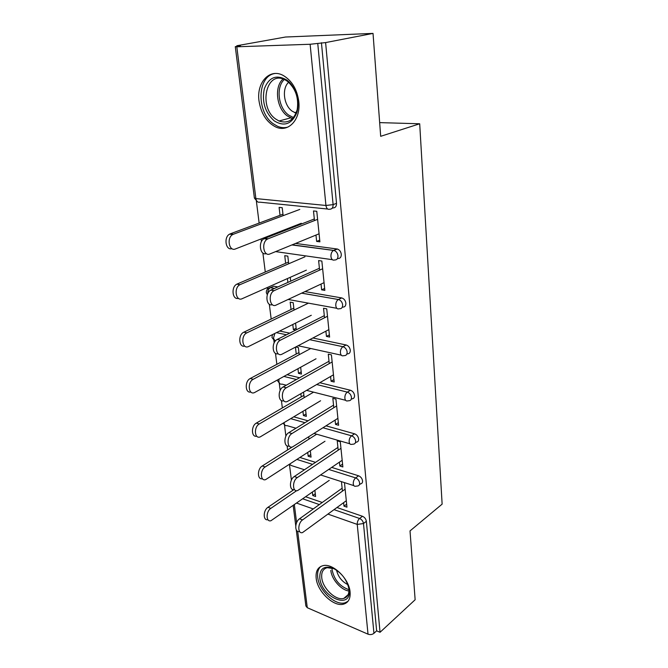 <?xml version="1.0" encoding="UTF-8"?>
<svg xmlns="http://www.w3.org/2000/svg" width="668" height="668" viewBox="0 0 668 668"><rect width="100%" height="100%" fill="white"/><g stroke="black" fill="none" stroke-linecap="round" stroke-linejoin="round"><path stroke-width="1" d="M259.017 100.943C261.029 113.552 266.557 122.202 275.608 126.903C288.175 133.099 301.043 119.681 298.78 101.469C297.051 89.27 291.874 80.611 283.257 75.484C269.672 67.835 256.303 82.648 259.017 100.943M316.173 578.179C317.308 591.572 333.925 607.371 343.761 604.089C348.462 602.561 350.575 598.536 350.09 592.015C349.18 578.739 332.789 562.94 323.053 565.646C317.843 567.065 315.546 571.24 316.173 578.179M236.864 45.733L240.472 45.608L235.286 46.668L236.814 46.793L310.119 44.263L325.608 42.585L373.028 33.4L285.486 37.024L236.864 45.733L236.931 46.242M256.378 201.135L259.134 223.079M261.121 238.935L261.464 241.599M262.891 253.022L265.279 272.01M267.233 287.557L267.425 289.135M269.321 304.232L271.183 319.053M273.847 340.262L274.172 342.843M275.492 353.355L276.869 364.327M279.249 383.307L280.151 390.429M281.412 400.524L282.347 407.923M284.468 424.823L285.887 436.154M287.106 445.857L287.624 449.94M289.503 464.903L291.407 480.108M292.584 489.452L292.709 490.454M373.028 33.4L380.685 136.314L419.696 123.78L379.666 122.62M419.696 123.78L442.132 504.14L410.018 530.918L415.137 599.755L380.042 632.295L376.635 630.834L366.356 521.307L363.492 523.545L373.946 633.314L376.635 630.834M373.946 633.314C372.201 634.642 370.222 634.926 368.018 634.174L307.28 607.713L305.869 605.968L296.275 529.924M325.608 42.585L380.042 632.295M344.479 482.855L346.968 507.171L343.987 506.152L346.659 504.173M314.895 490.379L315.605 496.491L312.774 495.531L315.288 493.761M341.473 481.887L342.433 491.139M343.628 502.678L343.987 506.152M312.373 492.141L312.774 495.531M295.557 243.436L337.432 249.039C339.578 249.857 340.872 251.594 341.29 254.266C341.331 257.138 340.187 258.558 337.866 258.508L337.332 258.75M321.442 42.735L336.513 203.331C336.555 206.328 335.394 207.865 333.04 207.923L332.096 208.291M305.727 496.783L322.268 502.47M337.023 507.538L362.465 516.272C364.628 517.241 365.922 518.919 366.356 521.307M321.041 284.067L321.634 289.837L324.848 290.38L321.851 261.046L318.611 260.57L319.596 270.131M288.701 263.776L287.816 256.12L284.752 255.677L285.637 263.309M287.424 278.573L287.875 282.43M290.705 281.161L290.263 277.312M279.65 331.044L289.712 333.148M312.874 338L346.116 344.972C348.42 345.715 349.815 347.46 350.299 350.199C350.349 352.671 349.339 353.89 347.285 353.865L346.834 354.115M330.585 376.485L331.077 381.244L334.192 381.996L331.42 354.842L328.28 354.149L329.257 363.592M300.658 367.241L301.452 374.08L298.496 373.362L301.193 371.867M295.44 347.151L296.241 354.007M297.953 368.728L298.496 373.362M299.206 354.683L298.387 347.569L295.749 346.984M293.811 416.832L308.048 420.815M326.042 425.842L354.599 433.824C356.829 434.693 358.173 436.404 358.624 438.959C358.708 440.913 357.939 441.974 356.328 442.149L355.384 442.784M339.436 462.147L339.837 466.022L342.859 466.957L340.288 441.748L337.24 440.863L338.2 450.182M310.319 450.791L311.054 457.129L308.182 456.244L310.754 454.557M307.739 452.47L308.182 456.244M308.967 439.11L308.708 436.822M299.99 457.505L315.538 462.356M331.745 467.416L358.599 475.8C360.795 476.718 362.123 478.422 362.565 480.885C362.649 482.63 361.981 483.615 360.578 483.849L359.409 484.701M305.577 409.768L306.336 416.348L303.431 415.546L306.061 413.951M300.876 393.702L301.251 396.901M302.938 411.354L303.431 415.546M304.174 397.66L303.539 392.158M335.094 420.114L335.536 424.414L338.609 425.265L335.937 399.105L332.839 398.312L333.808 407.697M287.09 374.706L299.573 377.762M319.805 382.731L350.441 390.246C352.704 391.056 354.073 392.776 354.541 395.423C354.608 397.627 353.723 398.763 351.902 398.846L351.193 399.289M295.757 330.092L293.386 329.608L296.149 328.213M294.054 310.086L293.202 302.704L290.179 302.153L291.039 309.509M292.793 324.498L293.386 329.608M296.333 329.808L295.557 323.12M325.901 331.169L326.443 336.413L329.608 337.064L326.736 308.85L323.537 308.265L324.523 317.768M271.308 287.273L273.68 286.213L277.863 286.931M304.95 291.59L341.732 297.928C344.02 298.654 345.406 300.408 345.882 303.18C345.915 305.936 344.788 307.238 342.509 307.105L342.275 307.222M283.132 215.647L282.213 207.706L279.107 207.381L280.034 215.305M281.846 230.861L281.938 231.629M284.852 230.493L284.76 229.725M315.972 235.069L316.632 241.407L319.897 241.833L316.782 211.297L313.484 210.954L314.478 220.574M339.837 466.022L342.575 464.135M335.536 424.414L338.342 422.627M331.077 381.244L333.95 379.566M326.443 336.413L329.382 334.86M321.634 289.837L324.648 288.409M316.632 241.407L319.721 240.121M299.506 531.436C294.538 533.139 294.53 522.042 299.523 518.794L302.562 519.904C297.577 523.161 297.577 534.283 302.537 532.571L346.308 500.708M299.523 518.794L342.133 488.216M302.562 519.904L345.131 489.193M267.943 519.687C263 521.082 262.992 510.369 267.96 507.313L270.841 508.356C265.814 511.471 265.906 522.334 270.924 520.739L329.24 480.367M296.642 490.696L270.841 508.356M293.912 489.636L267.96 507.313M349.147 589.877C351.76 610.443 321.3 597.468 319.805 577.954C319.571 568.86 323.813 565.537 332.53 567.967C341.607 572.543 347.143 579.841 349.147 589.877M334.109 568.677L327.228 567.683C323.095 568.827 321.266 572.159 321.751 577.678C322.627 588.383 335.904 600.991 343.778 598.403C347.585 597.184 349.297 593.944 348.905 588.692L348.721 587.389M347.894 584.65C341.899 581.586 338.108 576.726 336.513 570.088M320.84 566.422C318.227 568.769 317.183 572.326 317.692 577.094C318.803 590.387 335.303 606.051 345.08 602.778L347.986 601.317M286.789 80.035C295.682 86.397 300.366 102.029 296.734 112.884C291.691 124.265 284.176 126.92 274.181 120.841C265.004 112.433 261.722 101.753 264.311 88.819C268.945 77.137 276.443 74.215 286.789 80.035M275.767 119.079L279.007 121.008C287.85 123.964 293.92 120.165 297.202 109.61C298.905 97.971 295.657 88.543 287.457 81.329L285.178 79.918C266.332 69.455 257.998 107.097 275.767 119.079M296.099 113.168L292.175 111.18C283.741 105.385 281.595 88.527 288.643 82.264M274.89 73.513C257.005 75.943 256.353 112.274 273.27 123.772L277.437 126.244C281.028 127.805 284.543 128.081 287.975 127.062M294.446 489.535C289.244 491.306 289.069 479.666 294.279 476.535L297.36 477.553C292.066 480.751 292.384 492.6 297.678 490.537L342.183 460.269M294.279 476.535L337.916 447.435M297.36 477.553L340.964 448.328M289.202 446.015C283.75 447.844 283.382 435.611 288.826 432.63L291.958 433.549C286.321 436.672 287.015 449.322 292.659 446.859L337.899 418.335M288.826 432.63L333.549 405.142M291.958 433.549L336.639 405.952M283.766 400.767C278.055 402.704 277.454 389.795 283.165 386.964L286.347 387.782C280.335 390.805 281.462 404.34 287.449 401.443L333.466 374.815M283.165 386.964L329.015 361.246M286.347 387.782L332.146 361.956M278.155 353.689C272.143 355.777 271.258 342.099 277.27 339.444L280.493 340.146C274.08 343.043 275.725 357.564 282.03 354.174L328.848 329.625M277.27 339.444L324.306 315.655M280.493 340.146L327.487 316.256M272.335 304.666C266.223 306.921 264.72 293.027 270.799 290.112L274.08 290.689C267.643 293.828 269.847 308.449 276.185 305.051L324.055 282.656M271.124 289.954L319.404 268.269M274.406 290.53L322.644 268.761M262.424 478.705C257.247 480.133 257.088 468.919 262.265 465.98L265.188 466.949C259.844 469.996 260.269 481.561 265.622 479.624L324.99 441.256M316.69 434.2L265.188 466.949M292.317 446.967L262.265 465.98M256.721 436.171C251.293 437.665 250.943 425.883 256.362 423.078L259.318 423.946C253.631 426.927 254.45 439.268 260.144 436.939L320.59 400.758M313.576 392.149L259.318 423.946M303.907 395.347L256.362 423.078M250.834 391.999C245.131 393.602 244.546 381.169 250.224 378.514L253.23 379.282C247.168 382.171 248.438 395.364 254.466 392.6L316.031 358.791M310.762 348.496L253.23 379.282M298.963 352.562L250.224 378.514M244.739 346.091C238.752 347.853 237.866 334.685 243.845 332.188L246.893 332.848C240.43 335.612 242.217 349.756 248.571 346.517L311.296 315.279M308.432 303.147L246.893 332.848M293.828 308.173L243.845 332.188M238.434 298.337C232.339 300.266 230.836 286.898 236.881 284.151L239.971 284.693C233.499 287.699 235.846 301.919 242.225 298.671L306.395 270.139M304.942 256.804L240.296 284.535M288.501 262.09L237.207 283.992M266.307 253.573C260.136 256.028 257.898 241.991 263.994 238.718L264.728 238.359L268.052 238.802L267.325 239.161C261.063 242.559 263.643 256.963 269.914 253.949L319.079 233.8M264.728 238.359L314.311 218.979M268.052 238.802L317.601 219.346M231.905 248.638C225.742 250.776 223.513 237.265 229.567 234.159L230.301 233.808L233.433 234.226L232.698 234.577C226.41 237.841 229.141 251.844 235.445 248.947L301.301 223.279M299.79 209.426L233.433 234.226M282.965 214.211L230.301 233.808M368.018 634.174L357.238 524.405L328.046 514.143M313.25 508.941L296.659 503.113M294.346 504.724L296.6 522.685M297.686 531.336L307.28 607.713M334.117 509.676L359.584 518.485C361.747 519.462 363.05 521.149 363.492 523.545L357.238 524.405C357.18 521.958 357.964 519.98 359.584 518.485L362.465 516.272M236.814 46.793L255.877 198.58L325.942 205.468L310.119 44.263M317.751 43.445L333.107 204.633L336.513 203.331M325.942 205.468L333.107 204.633C333.157 207.648 332.004 209.176 329.641 209.234C327.671 209.685 326.435 208.433 325.942 205.468M235.295 46.718L254.374 197.928L255.877 198.58C256.445 201.377 257.731 202.571 259.743 202.162L327.712 209.042M302.788 498.829L319.354 504.565M289.403 464.385L291.699 465.663L304.441 469.754M328.773 469.454L355.652 477.912C353.998 479.365 353.197 481.352 353.263 483.882C353.539 485.753 354.349 486.529 355.685 486.22L357.647 485.987C359.05 485.753 359.71 484.768 359.626 483.022C359.184 480.542 357.856 478.839 355.652 477.912L358.599 475.8M296.984 459.459L312.549 464.352M290.739 418.677L304.992 422.694M322.995 427.77L351.577 435.82L354.599 433.824M283.942 376.435L296.433 379.524M316.69 384.534L347.352 392.124L350.441 390.246M276.427 332.647L286.497 334.777M309.668 339.678L342.951 346.717L346.116 344.972M336.797 308.29L288.125 299.464M273.68 286.213L270.373 287.683L274.556 288.409M301.669 293.127L338.384 299.514L341.624 297.903M332.322 259.677L275.608 251.611M292.192 244.822L333.624 250.391L336.956 248.939M284.059 422.694L284.1 423.161C284.459 425.124 285.395 425.942 286.898 425.608L295.991 428.23M349.139 441.84C349.456 443.894 350.341 444.721 351.811 444.337L353.33 444.17C354.942 444.003 355.702 442.942 355.626 440.98C355.159 438.417 353.815 436.697 351.577 435.82C349.882 437.214 349.072 439.227 349.139 441.84M279.032 379.14L278.865 381.503C279.274 383.657 280.301 384.517 281.946 384.1L286.296 385.211M344.855 398.186C345.214 400.441 346.191 401.334 347.794 400.858L348.83 400.758C350.658 400.675 351.535 399.531 351.468 397.326C350.992 394.671 349.623 392.943 347.352 392.124C345.606 393.46 344.78 395.481 344.855 398.186M274.832 333.441L273.437 338.3L275.258 341.139M340.404 352.829C340.814 355.309 341.891 356.261 343.628 355.685L344.129 355.643C346.191 355.677 347.201 354.449 347.143 351.969C346.659 349.222 345.264 347.477 342.951 346.717C341.173 347.995 340.321 350.024 340.404 352.829M274.49 288.442L270.315 287.716C268.494 288.852 267.659 290.772 267.801 293.477L267.818 293.553M341.732 297.928L338.325 299.548C336.53 300.767 335.678 302.813 335.779 305.668C336.238 308.374 337.407 309.393 339.277 308.733C341.557 308.883 342.684 307.572 342.651 304.808C342.175 302.028 340.78 300.266 338.484 299.531L301.61 293.16M266.315 292.534C266.256 289.887 267.584 288.275 270.315 287.716L268.177 288.501M337.432 249.039L333.349 250.533C331.645 251.769 330.844 253.79 330.961 256.587C331.437 259.418 332.639 260.553 334.559 259.994C336.881 260.036 338.016 258.625 337.975 255.735C337.549 253.063 336.254 251.31 334.1 250.492L291.874 244.947M348.972 591.005C341.056 590.095 331.587 579.29 330.81 570.405M332.004 567.925L332.096 569.896C334.317 579.974 339.945 586.571 348.98 589.677M292.609 118.595L287.382 115.981C276.61 108.542 273.897 86.898 283.007 79.008M284.309 79.5C275.642 87.224 278.314 107.957 288.668 115.096L293.528 117.568M295.749 525.749L293.194 505.534M289.094 464.586L289.854 465.12M320.707 474.981L353.856 485.636M283.082 423.278L284.885 425.082M314.043 433.44L349.807 443.761M277.437 380.585L279.742 383.599M306.612 390.379L345.615 400.299M271.993 337.482L274.431 340.596M298.128 345.74L341.273 355.167M272.527 334.584L271.959 337.223M266.348 292.759L267.325 294.797M254.399 198.087L257.339 201.661M348.086 594.745L343.778 598.403M294.63 112.625L296.483 112.132M292.676 118.52L290.605 117.885L279.007 121.008M274.08 290.689L270.799 290.112M236.881 284.151L239.971 284.693M267.325 239.161L263.994 238.718M229.567 234.159L232.698 234.577"/></g></svg>
